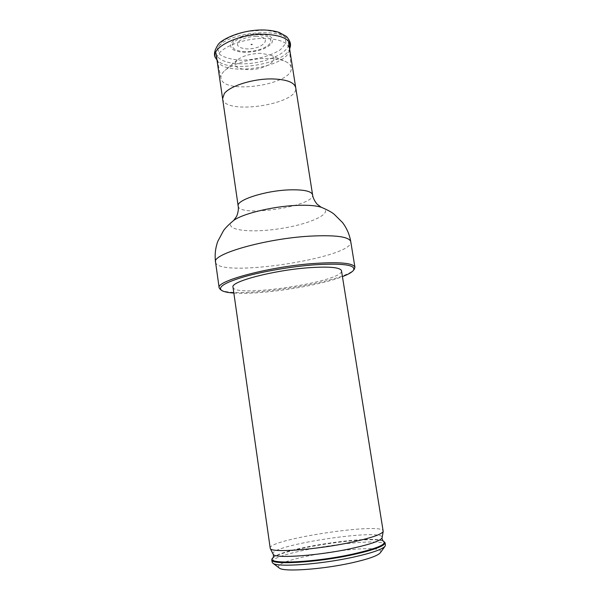 <?xml version="1.0" encoding="UTF-8"?>
<svg xmlns="http://www.w3.org/2000/svg" width="600" height="600" viewBox="0 0 600 600"><rect width="100%" height="100%" fill="white"/><g stroke="black" fill="none" stroke-linecap="round" stroke-linejoin="round"><path stroke-width="0.45" stroke-dasharray="3 2.25" d="M240.728 63.795C226.132 63.33 217.905 59.91 216.053 53.528L217.65 47.94C227.243 31.102 288.668 26.707 288.615 42.555C290.82 52.83 263.572 64.477 240.728 63.795M279.188 567.96C268.028 558.817 388.38 540.615 380.415 552.653M272.145 562.192C269.595 552.315 384.96 534.87 385.44 545.055M272.49 558.382C280.38 548.827 373.627 534.727 383.985 541.523M270.15 548.153C267.757 539.4 382.897 521.985 383.197 531.06M233.002 287.138C233.452 298.41 344.4 281.632 341.498 270.728M233.843 293.048C259.965 295.035 318.075 286.245 342.442 276.623M220.425 289.538C233.108 299.58 345.075 282.645 354.225 269.303M268.433 58.418C252.248 58.012 232.267 63.653 224.775 70.575C221.782 73.267 220.522 75.84 220.987 78.308C223.208 95.265 294.12 84.54 291.225 67.688C290.94 65.19 288.975 63.105 285.315 61.418C281.123 59.565 275.498 58.56 268.433 58.418M261.045 53.34C250.792 53.52 242.827 55.755 237.173 60.045C232.515 65.67 236.123 68.873 247.987 69.653C264.45 70.238 281.438 59.543 270.368 55.028L261.045 53.34M258.817 33.758C245.962 34.072 236.827 37.08 231.413 42.765C228.772 48.383 233.197 51.57 244.688 52.32C256.875 52.005 265.793 49.133 271.433 43.688C274.748 38.062 270.548 34.748 258.817 33.758M245.288 51.705C234.772 51.008 230.73 48.097 233.175 42.96C238.132 37.77 246.48 35.025 258.21 34.733C268.928 35.633 272.782 38.655 269.782 43.793C264.623 48.78 256.462 51.42 245.288 51.705M265.822 38.505C241.928 37.5 214.065 50.04 217.215 59.625L218.062 61.718C225.728 76.455 286.147 67.32 289.11 50.97L289.298 48.72C288.075 42.652 280.245 39.248 265.822 38.505M252.112 44.078C248.415 44.918 254.43 45.053 252.112 44.078M256.373 36.33C249.382 36.517 243.683 38.07 239.28 40.987C235.5 45.405 238.013 48.037 246.817 48.907C263.535 49.395 273.705 36.825 256.373 36.33M222.623 98.618C223.935 115.703 299.468 104.28 295.665 87.57M272.767 558.075L273 557.82C280.763 548.4 373.132 534.428 383.332 541.132L383.632 541.312M273.135 554.175C267.48 545.355 384.915 527.595 382.125 537.697M215.55 262.103C216.923 278.647 354.345 257.865 350.767 241.65M238.17 206.017C238.755 217.845 315.51 206.243 312.577 194.76M233.618 220.53L233.093 220.92C221.895 229.808 248.737 233.535 279.653 228.705C310.62 224.175 335.16 212.685 321.832 207.502L321.218 207.278M216.112 58.665C224.183 74.115 286.928 64.627 290.07 47.475M263.88 30.142L248.07 31.32C237.322 33.682 228.683 37.102 222.157 41.557L217.462 48.345L219.683 54.398C224.46 57.668 231.517 59.595 240.855 60.195C255.623 59.992 271.043 55.912 280.522 49.627L286.043 43.05L284.918 36.787C280.68 33.188 273.668 30.975 263.88 30.142M237.173 60.045L224.775 70.575M270.368 55.028L285.315 61.418M291.225 67.688L289.298 48.72M220.987 78.308L217.215 59.625M289.11 50.97L289.635 49.057M218.062 61.718L216.998 60.045"/><path stroke-width="0.9" d="M380.415 552.653L380.272 552.855C377.558 555.847 368.017 559.185 351.638 562.875C322.2 569.46 283.462 572.077 279.39 568.11L279.188 567.96M383.632 541.312L385.065 542.715L385.44 545.055L385.013 546.285C382.11 549.472 371.528 553.102 353.265 557.16C320.377 564.435 277.14 567.48 272.918 563.235L272.145 562.192L271.815 559.845L272.767 558.075M385.065 542.715C384.825 545.947 374.1 549.938 352.882 554.692C316.815 562.643 270.465 565.26 271.815 559.845M350.978 542.362C315.945 549.847 270.653 553.005 270.255 548.46L233.002 287.138C230.235 281.692 273.21 270.3 308.43 267.757C329.197 266.347 340.222 267.337 341.498 270.728L383.19 531.375C381.99 534.315 371.257 537.975 350.978 542.362M342.442 276.623C348.428 274.32 352.125 272.19 353.543 270.225C356.04 264.84 342.735 263.062 313.635 264.877C291.105 266.625 263.483 271.35 244.74 276.615C225.63 282.263 217.83 286.8 221.347 290.212C223.282 291.675 227.452 292.62 233.843 293.048M354.225 269.303L354.93 267.3C353.43 263.055 339.757 261.78 313.92 263.483C269.55 266.595 215.513 281.04 219.157 287.835L220.425 289.538M295.665 87.57C294.27 82.238 286.433 79.358 272.145 78.922C253.2 78.615 229.89 85.905 224.295 93.615L222.623 98.618M273.135 554.175C273.66 558.787 317.317 555.915 351.038 548.595C370.582 544.305 380.94 540.675 382.125 537.697C381.472 538.418 383.58 541.95 383.332 541.132L383.332 541.132C387.33 544.207 377.062 548.543 352.538 554.13C312.84 562.882 263.962 564.675 273 557.82L273 557.82C273.007 558.675 273.975 554.678 273.135 554.175L270.255 548.46M215.55 262.103C214.62 255 215.362 248.093 217.792 241.358L223.41 230.82C225.112 228.263 228.345 224.962 233.093 220.92C240.877 214.208 271.688 206.483 296.077 205.425C308.077 204.885 316.665 205.575 321.832 207.502C327.562 209.962 331.62 212.153 334.013 214.095L342.495 222.502C346.8 228.21 349.56 234.593 350.767 241.65C349.147 236.67 335.445 234.84 309.66 236.16C265.395 238.657 211.755 254.093 215.55 262.103L219.157 287.835M288.615 42.555L312.577 194.76C311.423 191.108 303.63 189.48 289.207 189.877C265.11 190.665 236.085 200.108 238.17 206.017L216.053 53.528M265.822 34.328C238.538 33.082 208.118 48.66 216.112 58.665C213.39 55.635 214.058 50.963 218.1 44.648C220.935 39.72 241.208 29.355 264.285 30C269.91 30.225 274.868 31.035 279.15 32.415L286.462 36.465C290.07 40.598 291.278 44.265 290.07 47.475C291.127 39.803 283.043 35.415 265.822 34.328M380.272 552.855L385.013 546.285M279.39 568.11L272.918 563.235M382.125 537.697L383.19 531.375M353.543 270.225L354.442 269.01M221.347 290.212L220.132 289.327M350.767 241.65L354.93 267.3M233.618 220.53L236.625 216.368C239.017 210.42 238.298 206.873 238.17 206.017M321.218 207.278L317.115 204.188C313.065 199.222 312.705 195.615 312.577 194.76M289.635 49.057L290.07 47.475M216.998 60.045L216.112 58.665"/></g></svg>
